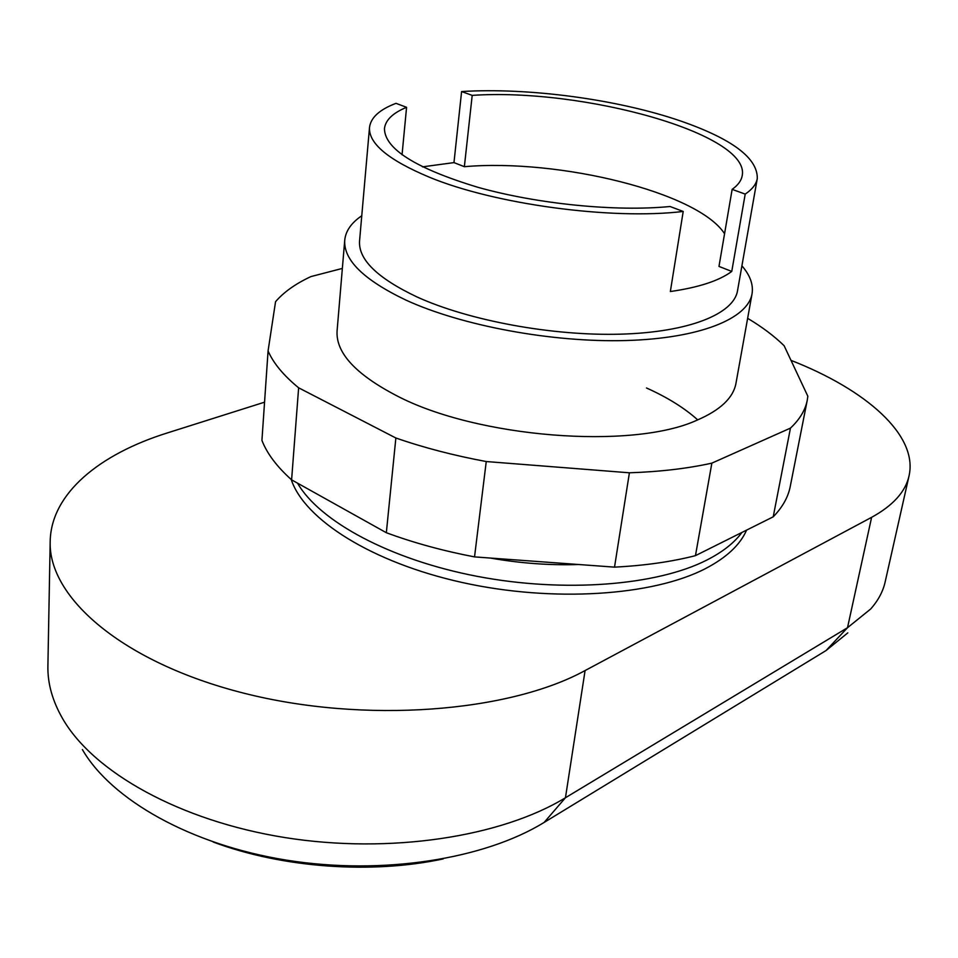 <?xml version="1.0" encoding="UTF-8"?>
<svg xmlns="http://www.w3.org/2000/svg" width="958" height="958" viewBox="0 0 958 958"><rect width="100%" height="100%" fill="white"/><g stroke="black" fill="none" stroke-linecap="round" stroke-linejoin="round"><path stroke-width="1.44" d="M297.555 483.179C319.457 521.284 389.93 559.664 477.312 576.369C564.657 593.086 657.224 585.482 707.028 559.963C722.727 551.928 734.367 542.755 741.935 532.432M746.581 530.121C740.223 544.791 726.511 557.628 705.471 568.609C653.093 595.828 553.029 602.642 462.379 582.536C371.644 562.49 304.321 519.392 291.232 479.539M443.171 858.919C371.608 874.307 282.37 867.948 213.167 842.01M82.4 749.575C111.403 799.75 190.63 844.836 286.765 860.188C382.889 875.516 484.52 859.098 544.12 822.443L826.024 650.566L847.818 632.867M909.046 475.851L885.144 581.973C883.013 591.481 878.199 600.486 870.69 608.989L847.507 627.718L565.448 797.751C501.381 836.789 390.289 854.332 284.981 837.579C179.661 820.802 93.393 772.088 62.653 718.692C52.45 700.933 47.529 683.365 47.9 666.002L50.187 541.282C47.984 597.337 122.432 662.481 243.619 693.125C364.591 723.949 509.057 712.237 585.087 670.552L871.612 517.332C893.06 505.549 905.538 491.717 909.046 475.851C918.279 435.136 865.936 389.595 790.997 360.364M264.552 402.18L167.159 432.992C99.476 454.176 51.109 493.502 50.187 541.282M344.736 240.195L337.096 330.726C335.599 352.52 355.37 374.135 396.396 395.582C476.605 437.842 632.316 449.961 696.933 420.215C720.332 410.156 733.349 397.833 735.984 383.236L752.042 293.819C747.923 318.679 699.807 338.473 625.957 340.533C552.239 342.629 461.768 325.78 405.917 300.094C363.8 279.94 343.407 259.977 344.736 240.195C345.67 230.962 351.358 222.819 361.765 215.766M646.494 387.99C667.463 397.402 684.539 408.036 697.711 419.891M747.635 318.319C762.173 327.001 774.339 336.15 784.147 345.766L807.834 396.217L807.247 400.264C805.331 410.096 799.738 419.376 790.458 428.118L773.214 516.817C782.494 507.261 788.171 497.154 790.242 486.496L807.247 400.264M790.458 428.118L711.854 463.145C687.485 468.534 660.002 471.755 629.406 472.797L486.245 461.54C453.9 455.529 423.771 447.685 395.87 437.998L298.633 387.81C283.532 375.428 273.341 363.142 268.072 350.939L275.557 301.686C283.867 292.046 295.663 283.676 310.931 276.587L342.353 268.42M268.072 350.939L261.929 440.417C267.019 453.541 276.898 466.69 291.603 479.85L386.337 532.72C413.545 542.791 442.943 550.838 474.533 556.897L614.521 567.136C644.506 565.615 671.486 561.783 695.46 555.652L773.214 516.817M298.633 387.81L291.603 479.85M395.87 437.998L386.337 532.72M486.245 461.54L474.533 556.897M629.406 472.797L614.521 567.136M711.854 463.145L695.46 555.652M422.442 166.86L453.972 162.609L461.6 91.549C528.684 87.37 617.958 99.369 680.803 121.055C732.211 138.97 757.706 158.106 757.287 178.475L737.516 290.789C733.732 313.925 689.041 332.234 620.772 334.162C552.598 336.126 468.965 320.667 416.958 296.932C377.44 278.179 358.304 259.546 359.549 241.033L369.513 127.426C370.734 117.618 379.56 109.583 396.001 103.332L406.575 107.32L402.049 154.789M453.972 162.609L464.367 166.68L472.198 95.381C583.206 87.789 750.677 134.024 742.21 175.649C741.36 180.619 738.007 185.181 732.14 189.373L718.979 266.42L731.756 271.425C719.242 280.73 698.777 287.436 670.349 291.531L683.21 211.455C611.444 220.124 494.615 204.305 429.196 177.134C388.373 160.01 368.483 143.437 369.513 127.426M578.74 564.513C549.832 565.471 520.35 563.316 490.316 558.047M464.367 166.68C559.232 158.441 697.963 192.39 724.559 233.728M683.21 211.455L670.061 206.509C615.91 211.838 537.546 204.09 477.671 187.241C415.688 168.38 384.613 148.825 384.457 128.564C385.499 120.037 392.876 112.96 406.575 107.32M461.6 91.549L472.198 95.381M732.14 189.373L745.204 194.103L731.756 271.425M757.287 178.475C756.305 184.152 752.27 189.361 745.204 194.103M741.911 265.809C750.138 275.317 753.515 284.658 752.042 293.819M544.12 822.443L565.448 797.751L585.087 670.552M871.612 517.332L847.507 627.718L826.024 650.566"/></g></svg>
